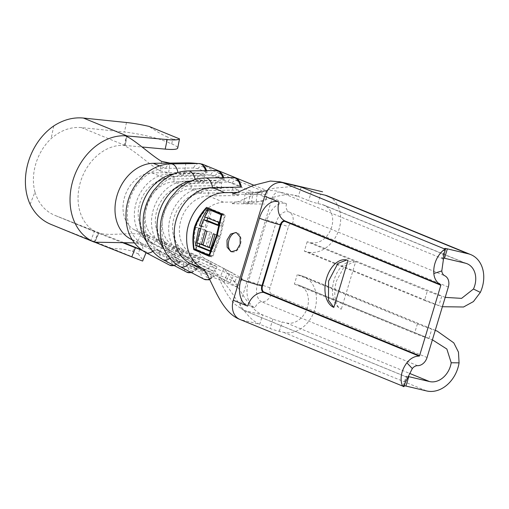 <?xml version="1.0" encoding="UTF-8"?>
<svg xmlns="http://www.w3.org/2000/svg" width="509" height="509" viewBox="0 0 509 509"><rect width="100%" height="100%" fill="white"/><g stroke="black" fill="none" stroke-linecap="round" stroke-linejoin="round"><path stroke-width="0.38" stroke-dasharray="2.54 1.91" d="M231.983 251.815A9.843 6.14 -76.7 0 0 232.441 251.955A9.843 6.14 -76.7 0 0 240.553 244.25A9.843 6.14 -76.7 0 0 237.538 232.976A9.843 6.14 -76.7 0 0 236.965 232.791A9.843 6.14 -76.7 0 0 236.443 232.702M146.617 241.622A40.364 31.412 -67.7 0 0 155.258 249.047L159.941 250.962A40.364 31.412 -67.7 0 1 146.643 207.348A40.364 31.412 -67.7 0 1 182.756 175.395L210.688 175.026L215.021 175.796L223.585 179.302L224.297 179.887L223.177 180.141A11.815 7.043 -90.8 0 0 222.713 177.724M163.783 248.653A40.364 31.412 -67.7 0 0 172.424 256.078L196.436 268.707C197.575 269.331 197.6 269.42 196.512 268.981A8.863 5.548 117.8 0 1 190.531 270.775A8.863 5.548 117.8 0 1 187.948 265.475L183.946 263.598A11.815 7.4 -62.2 0 0 186.816 272.175M169.828 258.419A11.815 7.4 117.8 0 0 172.424 256.078L177.107 257.993A40.364 31.412 -67.7 0 1 163.809 214.378A40.364 31.412 -67.7 0 1 199.922 182.426L227.86 182.057L232.187 182.826L241.476 186.835M205.102 271.265L213.602 275.738C214.747 276.362 214.773 276.451 213.678 276.012A8.863 5.548 117.8 0 1 207.697 277.806A8.863 5.548 117.8 0 1 205.114 272.506L201.119 270.629A11.815 7.4 -62.2 0 0 203.982 279.206M131.996 239.516L142.774 243.932A40.364 31.412 -67.7 0 1 129.477 200.317A40.364 31.412 -67.7 0 1 165.584 168.364L193.522 167.995L197.855 168.765L206.419 172.271L207.131 172.856L206.005 173.111A11.815 7.043 -90.8 0 0 205.547 170.693M152.655 251.389A11.815 7.4 117.8 0 0 155.258 249.047L179.27 261.683C180.409 262.3 180.434 262.389 179.346 261.95A8.863 5.548 117.8 0 1 173.365 263.745A8.863 5.548 117.8 0 1 170.782 258.445L166.78 256.568A11.815 7.4 -62.2 0 0 169.65 265.144M355.517 262.199A24.61 15.346 -76.7 0 0 354.079 261.741A24.61 15.346 -76.7 0 0 334.12 279.835A24.61 15.346 -76.7 0 0 341.329 309.186C335.234 307.646 332.708 291.842 336.742 280.453L344.434 266.137L354.334 261.798L355.517 262.199L341.329 309.186M348.029 260.43L346.731 260.004M127.008 135.903L125.271 145.459L142.056 146.999M122.726 242.736L98.746 233.313L94.846 242.354L93.961 241.998M94.871 242.367L50.798 224.316M142.628 261.047L112.158 248.57C120.932 248.621 127.772 249.62 132.684 251.554L134.51 246.986M51.256 224.507L112.158 248.57M139.924 249.2L138.098 253.775L132.684 251.554M138.098 253.775L143.042 260.239M123.954 242.698L94.604 230.997L90.952 240.14M30.107 204.274L34.968 192.116C38.461 203.505 45.11 211.26 54.908 215.364L94.604 230.997M125.271 145.459L123.636 145.345A46.274 36.005 -67.7 0 0 116.58 145.835A46.274 36.005 -67.7 0 0 80.537 181.777A46.274 36.005 -67.7 0 0 91.206 228.98A46.274 36.005 -67.7 0 0 97.264 232.696L98.746 233.313M142.03 250.313L146.369 251.923L141.235 249.741M94.693 242.189L98.619 233.167L54.527 215.212L98.262 233.122M34.968 192.116A46.274 36.005 -67.7 0 1 51.116 138.613C60.539 130.368 70.643 126.69 81.415 127.581L124.482 132.041A31.507 4.587 -168.2 0 1 166.303 141.687L167.296 136.921C162.416 134.879 156.327 131.373 149.042 126.404M53.757 125.933L51.116 138.613M179.499 139.523L172.71 139.135L171.718 143.907L166.303 141.687M171.718 143.907A31.507 4.587 -168.2 0 1 177.724 148.049M172.71 139.135L167.296 136.921M94.146 242.055L98.072 233.027L98.619 233.167C108.506 236.081 129.61 232.358 141.076 234.344L136.813 243.213L134.3 242.888M136.813 243.213L144.823 246.458L149.067 237.582L141.076 234.344M161.531 161.347L160.22 170.916C149.964 164.954 134.338 150.518 124.953 145.937L126.639 136.38M160.22 170.916L168.67 172.646L170 163.084M185.906 162.874L184.595 172.436L151.917 172.869A30.521 23.751 112.3 0 0 124.61 197.028A30.521 23.751 112.3 0 0 134.662 230.004L162.753 244.784L158.503 253.654L132.162 239.79M158.503 253.654A24.61 1.152 -154.4 0 0 173.079 260.913C181.166 261.232 187.446 262.262 191.912 264.012L234.827 281.585L238.689 286.115L237.652 287.362A24.61 1.152 -154.4 0 0 230.03 282.947L219.818 277.564L223.648 282.202C235.89 295.627 244.994 318.208 259.762 324.258L270.063 328.477A6.891 0.528 16.8 0 0 279.314 331.353L283.621 332.371A29.783 23.172 112.3 0 0 314.301 311.024A29.783 23.172 112.3 0 0 303.491 276.387A29.783 23.172 112.3 0 0 300.787 275.515L297.231 274.675L417.399 323.889A39.378 3.022 16.8 0 0 431.778 329.164L428.941 338.561L432.389 339.821M248.481 203.568L250.282 193.999L245.128 193.751L253.113 192.224L251.611 201.787L243.62 203.307L248.481 203.568C264.947 201.939 283.507 190.379 298.35 196.455L280.096 192.148A7.52 5.847 112.3 0 0 272.207 197.969L240.795 302.022A7.52 5.847 112.3 0 0 243.639 310.318A7.52 5.847 112.3 0 0 244.345 310.554L262.599 314.861L259.762 324.258L241.508 319.945A17.363 13.514 -67.7 0 1 239.943 319.448M250.282 193.999L274.523 188.158L297.803 185.982M237.455 192.434L257.439 192.167L256.122 201.729L223.445 202.162C211.744 203.116 202.97 210.211 197.136 223.445A30.521 23.751 -67.7 0 0 195.38 229.247A30.521 23.751 -67.7 0 0 206.196 259.297L234.28 274.077A24.61 1.152 25.6 0 1 242.169 278.849A24.61 1.152 25.6 0 1 236.952 277.151L234.827 281.585M260.697 192.027A24.61 4.855 7.8 0 0 266.875 190.57L267.25 191.594L262.23 190.824L261.575 195.609A24.61 4.855 -172.2 0 1 266.201 199.223A24.61 4.855 -172.2 0 1 256.122 201.729M253.832 185.225L266.875 190.57M201.418 164A24.61 4.855 7.8 0 0 197.785 163.535M174.402 173.779A40.364 31.412 -67.7 0 1 178.074 173.48L206.005 173.111M191.569 180.803A40.364 31.412 -67.7 0 1 195.24 180.51L223.177 180.141M184.595 172.436A24.61 4.855 -172.2 0 1 218.654 178.029L261.575 195.609M134.662 230.004L149.85 236.221A30.521 23.751 -67.7 0 1 139.79 203.244A30.521 23.751 -67.7 0 1 167.098 179.085L197.403 178.684L204.236 181.484L173.932 181.885A30.521 23.751 -67.7 0 0 146.624 206.043A30.521 23.751 -67.7 0 0 156.677 239.02L167.016 243.251A30.521 23.751 -67.7 0 1 156.963 210.274A30.521 23.751 -67.7 0 1 184.264 186.116L214.569 185.715L221.402 188.515L191.098 188.915A30.521 23.751 -67.7 0 0 163.796 213.074A30.521 23.751 -67.7 0 0 173.849 246.051L184.182 250.282L210.23 263.986L217.063 266.786L191.015 253.081A30.521 23.751 -67.7 0 1 180.962 220.104A30.521 23.751 -67.7 0 1 208.264 195.946L238.575 195.539L238.74 190.054L233.02 187.713L231.741 192.746L238.575 195.539M206.196 259.297L191.015 253.081L188.12 257.732L182.4 255.384L184.182 250.282A30.521 23.751 -67.7 0 1 174.129 217.305A30.521 23.751 -67.7 0 1 201.43 193.146L231.741 192.746M218.654 178.029L219.315 173.251L262.23 190.824M219.315 173.251C214.881 171.393 209.205 168.352 202.302 164.127M191.912 264.012L194.037 259.577L236.952 277.151M194.037 259.577A24.61 1.152 25.6 0 1 162.753 244.784M182.725 252.725L156.677 239.02L153.788 243.671L148.068 241.323L149.85 236.221L175.891 249.925L182.725 252.725L179.836 257.376L174.11 255.034L175.891 249.925M199.897 259.755L173.849 246.051L170.954 250.702L165.234 248.354L167.016 243.251L193.064 256.956L199.897 259.755L197.002 264.406L191.282 262.065L193.064 256.956M173.079 260.913L237.652 287.362M209.39 279.015A11.815 7.4 -62.2 0 0 213.602 275.738C214.747 276.362 214.773 276.451 213.678 276.012L205.114 272.506M179.97 266.57A11.815 7.4 117.8 0 1 177.107 257.993L201.119 270.629M191.091 272.423A11.815 7.4 -62.2 0 0 196.436 268.707C197.575 269.331 197.6 269.42 196.512 268.981L187.948 265.475M162.804 259.539A11.815 7.4 117.8 0 1 159.941 250.962L183.946 263.598M173.925 265.393A11.815 7.4 -62.2 0 0 179.27 261.683C180.409 262.3 180.434 262.389 179.346 261.95L170.782 258.445M145.638 252.509A11.815 7.4 117.8 0 1 142.774 243.932L166.78 256.568M433.541 340.279L299.756 285.492A19.934 15.512 112.3 0 1 306.997 308.683A19.934 15.512 112.3 0 1 286.459 322.973L282.151 321.955A6.891 0.528 -163.2 0 1 272.9 319.079L262.599 314.861C247.762 308.785 239.484 286.281 227.504 273.034L223.903 268.618L230.399 272.035L226.314 280.987L203.365 268.911M191.282 262.065L165.234 248.354A35.935 27.963 -67.7 0 1 153.394 209.53A35.935 27.963 -67.7 0 1 185.543 181.083L215.848 180.682L214.569 185.715M197.002 264.406L170.954 250.702A35.935 27.963 -67.7 0 1 159.12 211.871A35.935 27.963 -67.7 0 1 191.263 183.431L221.574 183.024L215.848 180.682M221.402 188.515L221.574 183.024M174.11 255.034L148.068 241.323A35.935 27.963 -67.7 0 1 136.227 202.499A35.935 27.963 -67.7 0 1 168.377 174.053L198.682 173.652L197.403 178.684M179.836 257.376L153.788 243.671A35.935 27.963 -67.7 0 1 141.947 204.841A35.935 27.963 -67.7 0 1 174.097 176.4L204.408 175.993L198.682 173.652M204.236 181.484L204.408 175.993M223.445 202.162L208.264 195.946L208.436 190.461A35.935 27.963 -67.7 0 0 176.286 218.902A35.935 27.963 -67.7 0 0 188.12 257.732L214.168 271.437L208.448 269.096L182.4 255.384A35.935 27.963 -67.7 0 1 170.56 216.56A35.935 27.963 -67.7 0 1 202.709 188.114L233.02 187.713M151.917 172.869L167.098 179.085L168.377 174.053L174.097 176.4L173.932 181.885L184.264 186.116L185.543 181.083L191.263 183.431L191.098 188.915L201.43 193.146L202.709 188.114L208.436 190.461L238.74 190.054M208.448 269.096L210.23 263.986M217.063 266.786L214.168 271.437M243.639 310.318A7.52 5.847 112.3 0 0 243.665 310.331L407.321 377.354L408.053 377.175M223.648 282.202L227.504 273.034M301.188 187.058L298.35 196.455L308.651 200.673A6.891 0.528 16.8 0 0 317.896 203.555L322.21 204.567L465.271 263.153M322.21 204.567A19.934 15.512 112.3 0 1 324.017 205.146A19.934 15.512 112.3 0 1 331.251 228.337A19.934 15.512 112.3 0 1 310.719 242.628L307.156 241.788L427.331 291.002A39.378 3.022 -163.2 0 0 441.71 296.27L438.873 305.667A39.378 3.022 -163.2 0 1 424.493 300.399L427.331 291.002M307.156 241.788L304.318 251.185L424.493 300.399M304.318 251.185L307.881 252.025A29.783 23.172 112.3 0 0 338.555 230.679A29.783 23.172 112.3 0 0 327.745 196.041M443.345 259.997L442.665 258.718A31.507 2.418 16.8 0 0 442.054 258.069A6.891 0.528 -163.2 0 1 441.927 257.904A6.891 0.528 -163.2 0 1 443.396 258.012M280.096 192.148L442.665 258.718L444.268 253.406M294.393 284.073L414.561 333.287A39.378 3.022 16.8 0 0 428.941 338.561L297.95 284.913L294.393 284.073L297.231 274.675M404.318 385.72A6.891 0.528 16.8 0 0 403.338 385.707A6.891 0.528 16.8 0 0 403.472 385.867A31.507 2.418 -163.2 0 1 404.076 386.522L241.508 319.945M408.371 376.571A6.891 0.528 16.8 0 0 406.176 376.31A6.891 0.528 16.8 0 0 406.309 376.469A31.507 2.418 -163.2 0 1 406.914 377.124L407.321 377.354M405.31 382.444L406.914 377.124L244.345 310.554M300.787 275.515L435.246 330.373M299.756 285.492A19.934 15.512 112.3 0 0 297.95 284.913M445.203 297.383L310.719 242.628M442.385 306.723L438.873 305.667L307.881 252.025M209.428 255.779L212.584 257.07L220.397 236.513L225.347 214.785L208.181 207.755L208.066 208.054M207.799 208.76L200.368 228.312L195.545 249.467M208.41 208.9L200.94 228.547L196.207 249.308L212.355 255.919L219.818 236.278L224.552 215.511L221.918 214.435M222.026 213.996L225.347 214.785M217.152 235.743L220.397 236.513M206.546 207.367L208.181 207.755M195.182 227.084L200.368 228.312M209.244 256.281L212.584 257.07M217.171 235.648L219.818 236.278M221.816 214.868L224.552 215.511M195.151 227.179L200.94 228.547M194.063 248.806L196.207 249.308M209.613 255.276L212.355 255.919M208.48 220.97L206.476 227.599L205.012 226.995L206.94 220.607M201.138 226.333L206.476 227.599M217.801 225.398L221.32 226.231L217.973 224.857M218.736 222.395L222.229 223.216L221.32 226.231M204.618 216.834L209.39 217.96L222.229 223.216M208.257 210.592L211.388 211.33L209.39 217.96M207.042 210.052L211.388 211.33M201.214 226.098L205.012 226.995M207.697 218.087L209.918 210.732M210.02 251.312L213.494 252.133L210.179 250.772M215.021 234.42L218.59 235.266L213.494 252.133M213.316 233.765L218.59 235.266M210.981 248.055L212.94 248.519L217.12 234.662M202.951 245.204L207.437 246.267L212.94 248.519M206.972 231.315L211.617 232.409L207.437 246.267M205.305 230.666L211.617 232.409M203.015 244.969L205.967 245.662L210.153 231.811M196.945 242.768L201.564 243.862L205.967 245.662M200.368 228.738L205.751 230.004L201.564 243.862M198.752 228.102L205.751 230.004M199.884 243.983L204.281 229.406M216.121 170.553A11.815 7.043 -90.8 0 0 210.688 175.026M215.021 175.796A8.863 5.281 89.2 0 1 219.831 173.728A8.863 5.281 89.2 0 1 223.585 179.302M233.287 177.577A11.815 7.043 -90.8 0 0 227.86 182.057M232.187 182.826A8.863 5.281 89.2 0 1 236.997 180.759A8.863 5.281 89.2 0 1 240.751 186.332M198.949 163.523A11.815 7.043 -90.8 0 0 193.522 167.995M197.855 168.765A8.863 5.281 89.2 0 1 202.665 166.697A8.863 5.281 89.2 0 1 206.419 172.271M205.35 177.953A11.815 7.043 -90.8 0 0 199.922 182.426L195.24 180.51A11.815 7.043 -90.8 0 0 195.1 179.562M171.011 163.892A11.815 7.043 -90.8 0 0 165.584 168.364L159.54 165.889M188.184 170.922A11.815 7.043 -90.8 0 0 182.756 175.395L178.074 173.48A11.815 7.043 -90.8 0 0 177.927 172.532M417.615 365.672L261.963 301.932A10.339 8.042 112.3 0 0 271.405 293.75L427.057 357.49M271.405 293.75A4.925 3.067 103.3 0 1 269.961 287.878L288.406 226.798A4.925 3.067 103.3 0 1 292.681 223.273A10.339 8.042 112.3 0 0 289.112 212.018L444.764 275.757M448.334 287.012L292.681 223.273M125.036 145.44L81.415 127.581M126.467 122.504L124.482 132.041M230.03 282.947L234.28 274.077M272.207 197.969L286.516 203.829A22.511 14.029 103.3 0 0 266.945 219.958L248.5 281.038A22.511 14.029 -76.7 0 0 255.098 307.881L240.795 302.022M317.896 203.555L320.734 194.158M279.314 331.353L282.151 321.955M444.891 248.672L442.054 258.069M417.399 323.889L414.561 333.287M403.472 385.867L406.309 376.469M283.621 332.371L426.682 390.957M286.459 322.973L409.535 373.377M248.5 281.038A7.52 0.579 16.8 0 0 257.535 283.92A15.105 9.417 -76.7 0 0 261.963 301.932A7.52 5.847 112.3 0 0 255.098 307.881M286.516 203.829A7.52 5.847 112.3 0 0 289.112 212.018A15.105 9.417 103.3 0 0 275.98 222.84L257.535 283.92A10.339 0.795 -163.2 0 1 269.961 287.878M272.9 319.079L270.063 328.477M311.489 191.276L308.651 200.673M266.945 219.958A7.52 0.579 16.8 0 0 275.98 222.84A10.339 0.795 -163.2 0 1 288.406 226.798M235.871 232.53L236.965 232.791M146.369 251.923L146.045 252.725M232.467 194.133L266.194 194.533M228.878 282.19L203.015 268.542M174.504 265.698L180.148 262.218M206.673 170.674L207.144 172.774M209.651 279.53L214.486 276.279M191.67 272.729L197.314 269.248M223.845 177.705L224.31 179.804M242.169 278.849L238.689 286.115M267.25 191.594L266.201 199.223M232.906 273.206L207.901 260.093L211.292 263.98C214.34 268.892 217.559 275.019 220.957 282.374C224.52 290.448 229.044 297.65 234.528 303.981L243.633 310.331M277.004 191.155L277.004 191.155C269.872 189.615 261.569 191.053 252.101 195.475L238.696 201.443L231.334 203.676L264.387 204.058M444.764 248.507L441.927 257.904M403.338 385.707L406.176 376.31M435.252 330.341L303.491 276.387M324.017 205.146L467.077 263.738M231.493 251.726L232.441 251.955M223.903 268.618L219.818 277.564M245.128 193.751L243.62 203.307M124.482 145.555L126.168 135.998"/><path stroke-width="0.76" d="M236.443 232.702A9.843 6.14 -76.7 0 0 228.745 240.903A9.843 6.14 -76.7 0 0 231.862 251.77A9.843 6.14 -76.7 0 0 231.983 251.815M230.844 251.529L227.135 247.202L227.001 240.07L230.602 234.07L235.871 232.53L236.52 232.734L240.133 237.041L240.159 244.148L236.653 250.154L231.493 251.726L230.844 251.529M297.803 185.982L301.188 187.058L282.934 182.75A17.363 13.514 -67.7 0 0 264.718 196.2L233.3 300.253A17.363 13.514 -67.7 0 0 239.936 319.442L403.586 386.465L404.076 386.522L405.31 382.444L412.315 368.567A7.52 5.847 -67.7 0 1 417.615 365.672A10.339 8.042 -67.7 0 0 427.057 357.49L448.334 287.012A10.339 8.042 -67.7 0 0 444.764 275.757A7.52 5.847 -67.7 0 1 441.799 270.915L433.827 273.518C432.758 258.057 444.268 248.615 445.502 249.321A31.507 2.418 16.8 0 0 444.891 248.672A6.891 0.528 -163.2 0 1 444.764 248.507A6.891 0.528 -163.2 0 1 447.354 248.863L468.108 253.762A29.783 23.172 -67.7 0 1 470.812 254.627A29.783 23.172 -67.7 0 1 480.35 292.395L473.427 301.582L463.553 306.997L442.385 306.723M346.731 260.004L337.893 263.414L328.585 281.108L328.464 300.304L333.84 307.417L348.029 260.43A24.61 15.346 -76.7 0 0 346.591 259.972A24.61 15.346 -76.7 0 0 326.294 279.225A24.61 15.346 -76.7 0 0 333.84 307.417M142.056 146.999L165.196 149.124L167.181 139.587L125.329 135.788A56.117 43.666 112.3 0 0 118.031 136.177A56.117 43.666 112.3 0 0 73.061 179.957A56.117 43.666 112.3 0 0 86.95 237.957A56.117 43.666 112.3 0 0 93.344 241.724L94.235 242.112M134.3 242.888L94.693 242.189L131.767 256.873L135.426 247.73L122.726 242.736M51.256 224.507C41.986 220.734 34.93 213.99 30.107 204.274A56.117 43.666 112.3 0 1 53.757 125.933C63.39 119.73 73.271 117.102 83.4 118.043L126.467 122.504A31.507 4.587 11.8 0 1 149.042 126.404L179.512 138.881L177.724 148.049A31.507 4.587 -168.2 0 1 165.196 149.124M146.045 252.725L142.628 261.047L131.767 256.873M141.235 249.741L123.954 242.698M135.426 247.73L142.03 250.313M167.181 139.587A31.507 4.587 11.8 0 0 179.512 138.881M132.162 239.79L130.419 238.874A40.364 31.412 -67.7 0 1 117.121 195.259A40.364 31.412 -67.7 0 1 153.228 163.306L170 163.084L161.531 161.347C151.345 155.379 135.967 140.948 126.639 136.38L126.207 135.941L126.639 136.38M206.546 207.367L222.026 213.996L217.152 235.743L209.244 256.281L193.776 249.652C192.396 242.201 192.65 234.63 194.533 226.931C197.199 219.583 201.201 213.061 206.546 207.367M257.439 192.167A24.61 4.855 7.8 0 0 260.697 192.027M205.547 170.693A11.815 7.043 -90.8 0 0 200.686 163.86A11.815 7.043 -90.8 0 0 198.949 163.523L201.411 163.993A24.61 4.855 7.8 0 1 202.302 164.127L253.832 185.225M197.785 163.535A24.61 4.855 7.8 0 0 185.906 162.874L170 163.084M241.476 186.835L240.343 187.172A11.815 7.043 -90.8 0 0 235.024 177.921A11.815 7.043 -90.8 0 0 233.287 177.577L235.743 178.055C237.97 178.43 239.885 181.357 241.476 186.835M205.102 271.265L189.59 263.108A40.364 31.412 -67.7 0 1 176.292 219.494A40.364 31.412 -67.7 0 1 212.406 187.541L240.343 187.172M163.783 248.653A40.364 31.412 -67.7 0 1 160.78 207.812A40.364 31.412 -67.7 0 1 191.569 180.803M146.617 241.622A40.364 31.412 -67.7 0 1 143.608 200.781A40.364 31.412 -67.7 0 1 174.402 173.779M470.812 254.627L327.745 196.041A29.783 23.172 112.3 0 0 325.041 195.17L320.734 194.158A6.891 0.528 -163.2 0 1 311.489 191.276L301.188 187.058M443.396 258.012A6.891 0.528 -163.2 0 1 444.516 258.254L465.271 263.153A19.934 15.512 -67.7 0 1 467.077 263.738A19.934 15.512 -67.7 0 1 473.465 289.023L480.35 292.395M441.799 270.915L444.268 253.406L445.502 249.321L282.934 182.75M435.246 330.373L437.276 331.168L453.793 342.869L458.475 352.145L459.073 362.86A29.783 23.172 -67.7 0 1 426.682 390.957L405.934 386.057A6.891 0.528 16.8 0 0 404.318 385.72M432.389 339.821L446.857 349.04L451.203 362.752A19.934 15.512 -67.7 0 1 429.52 381.559L408.765 376.66A6.891 0.528 16.8 0 0 408.371 376.571M440.845 285.244L419.562 355.721A0.49 0.382 -67.7 0 1 419.117 356.109L263.465 292.37A0.49 0.382 112.3 0 0 263.91 291.981A4.925 3.067 103.3 0 1 262.472 286.109L280.911 225.029A4.925 3.067 103.3 0 1 285.193 221.504L440.845 285.244A0.49 0.382 -67.7 0 0 440.673 284.709A17.363 13.514 -67.7 0 1 433.827 273.518M412.315 368.567L406.876 362.796A17.363 13.514 -67.7 0 1 419.117 356.109M404.076 386.522C402.142 388.132 397.243 375.674 406.876 362.796M473.465 289.023L461.587 298.363L445.203 297.383M208.066 208.054L207.799 208.76M195.545 249.467L195.411 250.04L209.428 255.779M221.918 214.435L206.266 208.397L221.135 214.709L216.478 235.489L217.171 235.648M194.533 226.931L195.182 227.084M193.776 249.652L195.411 250.04M221.135 214.709L221.816 214.868M216.478 235.489L208.925 255.111L194.063 248.806C192.975 241.673 193.337 234.464 195.151 227.179C197.645 220.212 201.348 213.952 206.266 208.397M208.925 255.111L209.613 255.276M195.418 245.383L210.02 251.312L215.021 234.42L213.316 233.765L209.218 247.641L202.951 245.204L206.972 231.315L205.305 230.666L201.367 244.574L196.945 242.768L200.368 228.738L198.752 228.102L195.418 245.383L199.191 246.273L199.884 243.983M201.138 226.333L203.358 219.761L217.801 225.398L218.736 222.395L204.618 216.834L208.257 210.592L207.042 210.052C203.625 214.792 201.119 220.003 199.528 225.703L201.138 226.333M203.358 219.761L208.48 220.97L217.973 224.857M199.528 225.703L201.214 226.098M206.94 220.607L207.697 218.087M210.179 250.772L199.191 246.273M209.218 247.641L210.981 248.055M201.367 244.574L203.015 244.969M222.713 177.724A11.815 7.043 -90.8 0 0 217.852 170.89A11.815 7.043 -90.8 0 0 216.121 170.553L219.92 171.756L222.109 173.983L223.845 177.705M191.67 272.729L186.816 272.175A11.815 7.4 -62.2 0 0 187.217 272.36A11.815 7.4 -62.2 0 0 191.091 272.423M209.651 279.53L208.397 279.848L203.982 279.206A11.815 7.4 -62.2 0 0 204.383 279.39A11.815 7.4 -62.2 0 0 209.39 279.015M174.504 265.698L169.65 265.144A11.815 7.4 -62.2 0 0 170.051 265.335A11.815 7.4 -62.2 0 0 173.925 265.393M237.455 192.434L224.762 192.599L212.406 187.541A11.815 7.043 -90.8 0 0 207.087 178.29A11.815 7.043 -90.8 0 0 205.35 177.953L233.287 177.577M177.927 172.532A11.815 7.043 -90.8 0 0 172.748 164.229A11.815 7.043 -90.8 0 0 171.011 163.892L198.949 163.523M195.1 179.562A11.815 7.043 -90.8 0 0 189.921 171.259A11.815 7.043 -90.8 0 0 188.184 170.922L216.121 170.553M127.015 135.903L83.4 118.043M224.762 192.599A40.364 31.412 112.3 0 0 191.855 216.471A40.364 31.412 112.3 0 0 186.905 232.689C185.384 249.391 190.398 261.219 201.946 268.167L203.365 268.911M153.228 163.306L159.54 165.889M205.35 177.953C195.138 178.195 185.766 182.273 177.227 190.188L170.865 197.479C165.552 204.879 162.18 213.074 160.742 222.077C158.509 242.831 164.916 257.662 179.97 266.57A11.815 7.4 117.8 0 0 189.59 263.108L201.946 268.167M130.419 238.874L131.996 239.516M169.828 258.419A11.815 7.4 117.8 0 1 162.804 259.539C147.75 250.632 141.343 235.801 143.576 215.046C145.014 206.043 148.386 197.848 153.699 190.449L160.061 183.157C168.6 175.242 177.972 171.164 188.184 170.922M152.655 251.389A11.815 7.4 117.8 0 1 145.638 252.509C130.584 243.601 124.171 228.77 126.41 208.016C127.842 199.013 131.214 190.818 136.527 183.418L142.889 176.127C151.428 168.212 160.806 164.133 171.011 163.892M280.911 225.029L280.319 224.838A17.363 1.33 -163.2 0 1 259.45 218.189L241.012 279.269A22.511 14.029 -76.7 0 0 247.609 306.113L233.3 300.253M259.45 218.189A22.511 14.029 103.3 0 1 279.021 202.06A17.363 13.514 112.3 0 0 285.021 220.963L440.673 284.709M264.718 196.2L279.021 202.06M447.354 248.863L444.516 258.254M325.041 195.17L468.108 253.762M405.934 386.057L408.765 376.66M409.535 373.377L429.52 381.559M419.562 355.721L263.91 291.981M285.193 221.504A0.49 0.382 112.3 0 0 285.021 220.963A5.408 3.372 103.3 0 0 280.319 224.838L261.88 285.924A5.408 3.372 -76.7 0 0 263.465 292.37A17.363 13.514 112.3 0 0 247.609 306.113M451.203 362.752L459.073 362.86M262.472 286.109L261.88 285.924A17.363 1.33 -163.2 0 1 241.012 279.269M93.961 241.998L50.798 224.316M203.015 268.542C203.422 269.026 205.541 270.712 211.649 283.602C217.171 294.698 225.207 313.862 239.943 319.448M322.566 191.791L279.867 181.77L270.381 181.045L253.711 185.276L237.213 192.529L232.467 194.133M162.804 259.539L186.816 272.175M145.638 252.509L169.65 265.144M179.97 266.57L203.982 279.206M201.411 163.993L204.936 166.952L206.673 170.674M437.256 331.162L435.252 330.341"/></g></svg>
